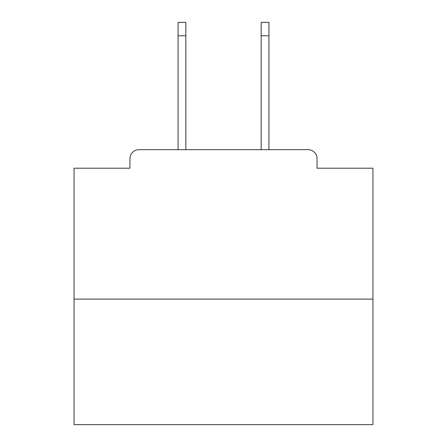 <?xml version="1.0" encoding="UTF-8"?>
<svg xmlns="http://www.w3.org/2000/svg" width="447" height="447" viewBox="0 0 447 447"><rect width="100%" height="100%" fill="white"/><g stroke="black" fill="none" stroke-linecap="round" stroke-linejoin="round"><path stroke-width="0.67" d="M317.052 168.206L317.052 158.64L317.052 168.206L372.943 168.206L372.943 424.65L74.057 424.65L74.057 168.206L129.948 168.206L129.948 158.64L129.948 168.206M372.943 299.116L74.057 299.116M317.052 158.64A8.968 8.968 0 0 0 308.084 149.678L138.916 149.678A8.968 8.968 0 0 0 129.948 158.64M308.084 149.678L268.932 149.678L268.932 35.799L261.16 35.799L261.16 22.35L268.932 22.35L268.932 35.799M178.068 35.799L178.068 22.35L185.84 22.35L185.84 35.799L178.068 35.799L178.068 149.678L138.916 149.678M185.84 35.799L185.84 149.678M261.16 149.678L261.16 35.799"/></g></svg>
